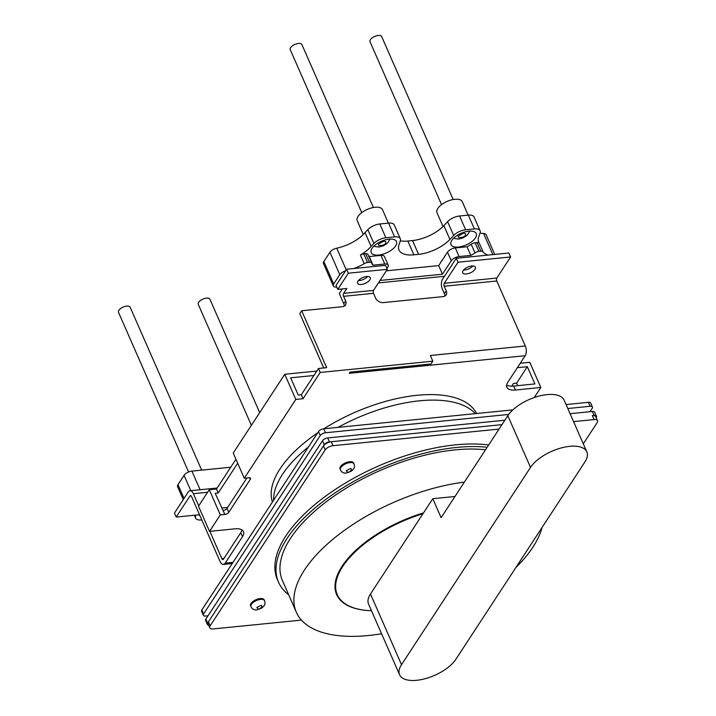 <?xml version="1.0" encoding="UTF-8"?>
<svg xmlns="http://www.w3.org/2000/svg" width="716" height="716" viewBox="0 0 716 716"><rect width="100%" height="100%" fill="white"/><g stroke="black" fill="none" stroke-linecap="round" stroke-linejoin="round"><path stroke-width="1.07" d="M308.444 446.963A111.338 51.239 156.3 0 0 282.417 474.466A111.338 51.239 156.3 0 0 273.601 500.251M272.42 502.059A111.338 51.239 -23.7 0 1 280.001 468.953A111.338 51.239 -23.7 0 1 317.689 432.831M463.163 270.567A6.892 3.168 -23.7 0 1 469.75 266.37A6.892 3.168 -23.7 0 1 475.37 267.211A6.892 3.168 -23.7 0 1 474.95 269.386A6.892 3.168 -23.7 0 1 468.362 273.584A6.892 3.168 -23.7 0 1 462.751 272.751A6.892 3.168 -23.7 0 1 463.163 270.567M358.018 281.093A6.892 3.168 -23.7 0 1 364.605 276.895A6.892 3.168 -23.7 0 1 370.217 277.727A6.892 3.168 -23.7 0 1 369.796 279.911A6.892 3.168 -23.7 0 1 363.218 284.109A6.892 3.168 -23.7 0 1 357.597 283.276A6.892 3.168 -23.7 0 1 358.018 281.093M313.903 375.497L290.66 377.815L298.232 395.062L301.311 394.749L318.486 368.489L326.648 367.666L301.669 310.78L299.834 313.59L323.704 367.961M506.651 384.984A15.904 7.321 156.3 0 0 513.703 386.058L534.915 383.928L527.343 366.69L516.567 383.185L517.65 385.664M209.886 531.344L221.888 558.677A2.121 1.083 84.3 0 0 222.9 559.572A2.121 1.083 84.3 0 0 223.446 559.178L240.773 532.677A15.904 7.321 156.3 0 0 241.963 529.912M223.106 510.463A3.177 1.468 156.3 0 0 227.026 508.36L228.762 512.325A3.177 1.468 -23.7 0 1 224.842 514.428L215.176 493.261L218.255 492.957L216.518 488.992L209.26 489.717L220.313 514.885L209.528 531.379L198.484 506.203L209.26 489.717M227.026 508.36L246.895 477.975M343.626 293.381L373.546 290.383L387.32 269.314L348.343 273.208L337.755 289.398L346.821 288.494L343.626 293.381A2.121 1.083 -95.7 0 0 343.59 296.326L345.631 300.98A6.363 4.618 -146.8 0 1 345.515 305.007A6.363 4.618 -146.8 0 1 342.463 306.699L301.669 310.78M318.486 368.489L320.231 372.454L432.813 361.186L430.316 355.494L525.311 345.989L496.779 280.994A2.121 1.083 84.3 0 1 496.823 278.05L510.598 256.972L508.861 253.008L456.289 258.27L458.025 262.235L444.251 283.312A2.121 1.083 -95.7 0 0 444.206 286.257L446.247 290.911A6.363 4.618 -146.8 0 1 446.131 294.938A6.363 4.618 -146.8 0 1 443.079 296.621L383.257 302.608A6.363 4.618 -146.8 0 1 375.542 297.981L373.501 293.327L343.59 296.326M301.311 394.749L303.056 398.714L320.231 372.454M303.056 398.714L295.798 399.439L244.281 478.234L248.81 477.787A3.177 1.468 -23.7 0 1 250.528 478.333A3.177 1.468 -23.7 0 1 250.332 479.344L249.651 477.796M228.762 512.325L250.332 479.344M227.634 507.429L221.656 508.029M198.699 505.863L193.356 493.682A6.999 3.58 -95.7 0 0 190.017 490.755A6.999 3.58 -95.7 0 0 188.219 492.026L174.444 513.095L176.181 517.059L189.964 495.991A2.121 1.083 84.3 0 1 190.51 495.606A2.121 1.083 84.3 0 1 191.521 496.492L220.045 561.487A6.999 3.58 -95.7 0 0 223.383 564.423A6.999 3.58 -95.7 0 0 225.182 563.152L242.518 536.642A15.904 7.321 -23.7 0 0 243.485 531.603A15.904 7.321 -23.7 0 0 234.911 528.838L209.528 531.379M517.337 367.693L527.343 366.69M513.703 386.058L515.448 390.023L540.822 387.481L529.777 362.305L520.237 363.263M515.448 390.023A15.904 7.321 -23.7 0 1 506.874 387.249A15.904 7.321 -23.7 0 1 507.841 382.219L525.177 355.709A6.999 3.58 -95.7 0 0 525.311 345.989M344.235 306.171A6.363 4.618 33.2 0 0 343.796 303.79L339.25 293.444L341.21 290.902A6.999 3.58 84.3 0 1 341.89 289.416L342.185 288.951M444.851 296.102A6.363 4.618 33.2 0 0 444.412 293.721L442.372 289.067A6.999 3.58 84.3 0 1 442.506 279.347L456.289 258.27M475.281 413.642A111.338 51.239 156.3 0 0 338.033 427.371M373.546 290.383A2.121 1.083 -95.7 0 0 373.501 293.327M387.32 269.314L385.584 265.35L346.607 269.243L348.343 273.208M432.813 361.186L430.969 363.996L350.115 372.087L349.319 373.305L525.177 355.709M323.838 428.795A111.338 51.239 -23.7 0 1 476.579 413.508M224.842 514.428L220.313 514.885M534.252 397.541L540.822 387.481M316.803 371.067L284.753 374.271L295.798 399.439M237.694 463.234L218.255 492.957M244.281 478.234L233.228 453.067L284.753 374.271M216.518 488.992L235.949 459.269M176.181 517.059L199.522 514.732M511.743 386.157L513.479 383.49L516.567 383.185M463.574 270.022A6.892 3.168 156.3 0 0 472.802 265.976A6.892 3.168 -23.7 0 1 463.574 270.022M458.025 262.235L510.598 256.972M337.755 289.398L336.019 285.433L346.607 269.243M358.43 280.547A6.892 3.168 156.3 0 0 367.648 276.492A6.892 3.168 -23.7 0 1 358.43 280.547M230.749 467.226L191.906 471.11A6.363 2.927 156.3 0 0 184.066 475.326L177.971 484.651A6.363 2.927 156.3 0 0 177.586 486.665L183.269 499.607M201.796 519.914L201.357 519.959A10.606 4.878 -23.7 0 1 195.638 518.115A10.606 4.878 -23.7 0 1 195.638 516.057L195.96 515.081M204.758 469.83A13.783 6.346 156.3 0 0 201.76 470.126M200.212 516.299A13.783 6.346 -23.7 0 1 199.487 515.287A13.783 6.346 -23.7 0 1 199.308 514.75M259.684 412.604L209.913 299.216A6.363 2.927 156.3 0 0 204.731 298.447A6.363 2.927 156.3 0 0 198.654 302.322A6.363 2.927 156.3 0 0 198.26 304.336L251.37 425.322M201.67 470.135L130.142 307.2A6.363 2.927 156.3 0 0 124.96 306.43A6.363 2.927 156.3 0 0 118.883 310.305A6.363 2.927 156.3 0 0 118.498 312.319L188.585 471.987M388.385 223.115L382.478 209.663A13.783 6.346 156.3 0 0 371.237 207.998A13.783 6.346 156.3 0 0 358.072 216.384A13.783 6.346 156.3 0 0 357.23 220.743L363.272 234.508M468.148 215.131L462.25 201.679A13.783 6.346 156.3 0 0 451.008 200.015A13.783 6.346 156.3 0 0 437.843 208.401A13.783 6.346 156.3 0 0 437.002 212.768L443.016 226.471M372.069 248.282A13.783 6.346 -23.7 0 1 385.244 239.887A13.783 6.346 -23.7 0 1 396.476 241.56A13.783 6.346 -23.7 0 1 395.635 245.919A13.783 6.346 -23.7 0 1 382.469 254.314A13.783 6.346 -23.7 0 1 371.228 252.641A13.783 6.346 -23.7 0 1 372.069 248.282M451.841 240.299A13.783 6.346 -23.7 0 1 465.006 231.903A13.783 6.346 -23.7 0 1 476.247 233.577A13.783 6.346 -23.7 0 1 475.406 237.936A13.783 6.346 -23.7 0 1 462.241 246.331A13.783 6.346 -23.7 0 1 450.999 244.657A13.783 6.346 -23.7 0 1 451.841 240.299M365.044 232.584L371.103 246.376L373.904 243.44A10.606 4.878 -23.7 0 1 385.879 237.766L394.606 236.889A10.606 4.878 -23.7 0 1 400.325 238.741L394.274 224.94A10.606 4.878 156.3 0 0 388.555 223.097L379.829 223.974A10.606 4.878 156.3 0 0 367.845 229.648L365.044 232.584A28.13 12.942 -23.7 0 1 336.735 248.192A6.363 2.927 156.3 0 0 329.942 252.238L323.865 261.537A6.363 2.927 156.3 0 0 323.471 263.551L333.316 285.961A6.363 2.927 -23.7 0 1 333.701 283.957L339.787 274.649A6.363 2.927 -23.7 0 1 345.542 270.872M443.857 225.612L449.908 239.404L453.675 235.457A10.606 4.878 -23.7 0 1 465.651 229.782L474.377 228.905A10.606 4.878 -23.7 0 1 480.096 230.758L474.037 216.966A10.606 4.878 156.3 0 0 468.327 215.113L459.6 215.99A10.606 4.878 156.3 0 0 447.616 221.665L443.857 225.612A27.566 12.691 -23.7 0 1 412.514 240.567L407.834 241.032A27.566 12.691 -23.7 0 1 400.307 240.862M494.738 254.422L486.039 234.615A6.363 2.927 156.3 0 0 483.577 233.479A28.085 12.924 -23.7 0 1 479.997 233.112M336.735 287.071A6.363 2.927 -23.7 0 1 333.316 285.961M371.103 246.376A28.13 12.942 -23.7 0 1 360.399 255.057A4.242 1.951 -23.7 0 1 363.755 253.911L365.652 253.715A4.242 1.951 -23.7 0 1 367.943 254.457A4.242 1.951 -23.7 0 1 367.997 254.61M386.944 268.446L387.812 267.122A6.363 2.927 156.3 0 0 388.197 265.108A6.363 2.927 156.3 0 0 384.769 263.998L373.036 265.171A15.904 7.321 -23.7 0 1 371.971 263.801A15.904 7.321 -23.7 0 1 371.774 263.228A4.242 1.951 156.3 0 0 371.729 263.076A4.242 1.951 156.3 0 0 369.438 262.333L367.541 262.53A4.242 1.951 156.3 0 0 364.184 263.676A28.13 12.942 -23.7 0 1 353.892 268.518M400.325 238.741A10.606 4.878 -23.7 0 1 400.334 240.791L398.955 244.881A27.566 12.691 -23.7 0 0 399.036 250.027A27.566 12.691 -23.7 0 0 413.893 254.824L418.574 254.359L412.514 240.567M449.908 239.404A27.566 12.691 -23.7 0 1 418.574 254.359M480.096 230.758A10.606 4.878 -23.7 0 1 480.096 232.807L479.067 235.886A28.085 12.924 -23.7 0 0 478.744 242.214A28.085 12.924 -23.7 0 0 479.264 243.163A4.242 1.951 -23.7 0 0 477.062 242.572L475.111 242.76A4.242 1.951 -23.7 0 0 471.2 244.281L474.985 252.9A15.904 7.321 -23.7 0 1 470.824 255.388L459.099 256.561A6.363 2.927 156.3 0 0 451.259 260.767L442.479 274.21L380.035 280.457M488.052 255.093A28.085 12.924 -23.7 0 1 483.049 251.781A4.242 1.951 156.3 0 0 480.848 251.191L478.897 251.388A4.242 1.951 156.3 0 0 474.985 252.9M444.502 276.286L378.433 282.901M368.525 255.773A15.904 7.321 156.3 0 0 369.25 256.552L380.984 255.379A6.363 2.927 -23.7 0 1 384.411 256.489L388.197 265.108M386.327 270.827L438.693 265.591L447.482 252.148A6.363 2.927 -23.7 0 1 455.313 247.942L467.038 246.769A15.904 7.321 156.3 0 0 471.2 244.281M369.25 256.552L373.036 265.171M442.479 274.21L438.693 265.591M470.824 255.388L467.038 246.769M373.421 207.497L301.892 44.553A6.363 2.927 156.3 0 0 296.701 43.783A6.363 2.927 156.3 0 0 290.624 47.659A6.363 2.927 156.3 0 0 290.24 49.672L361.768 212.607M453.183 199.513L381.664 36.57A6.363 2.927 156.3 0 0 376.473 35.8A6.363 2.927 156.3 0 0 370.396 39.675A6.363 2.927 156.3 0 0 370.011 41.689L441.539 204.624M508.682 414.439L325.449 432.768A4.242 1.951 156.3 0 0 320.222 435.579L203.595 613.934A4.242 1.951 156.3 0 0 203.344 615.277A4.242 1.951 156.3 0 0 205.626 616.02L208.052 615.769M589.984 411.7L592.168 408.362A4.242 1.951 156.3 0 0 592.427 407.019A4.242 1.951 156.3 0 0 590.136 406.285L567.806 408.523M512.844 409.883L323.704 428.803A4.242 1.951 156.3 0 0 318.486 431.614L201.858 609.969A4.242 1.951 156.3 0 0 201.599 611.312L203.344 615.277M592.427 407.019L590.682 403.054A4.242 1.951 156.3 0 0 588.4 402.32L566.061 404.558M301.445 620.101L213.189 628.934A6.363 2.927 -23.7 0 1 209.761 627.834A6.363 2.927 -23.7 0 1 210.146 625.82L325.18 449.908A6.363 2.927 -23.7 0 1 333.012 445.692L331.275 441.727L501.943 424.651L329.458 441.906A4.242 1.951 156.3 0 0 324.232 444.717L207.613 623.072A4.242 1.951 156.3 0 0 207.354 624.415A4.242 1.951 156.3 0 0 208.58 625.14M596.142 417.562L596.177 417.5A4.242 1.951 156.3 0 0 596.437 416.157A4.242 1.951 156.3 0 0 594.146 415.423L592.338 415.602A6.363 2.927 156.3 0 1 595.766 416.712L597.502 420.677A6.363 2.927 -23.7 0 1 597.117 422.691L583.298 443.822M504.843 420.22L327.722 437.941A4.242 1.951 156.3 0 0 322.495 440.752L205.868 619.107A4.242 1.951 156.3 0 0 205.608 620.45L207.354 624.415M596.437 416.157L594.692 412.192A4.242 1.951 156.3 0 0 592.409 411.458L570.079 413.696M367.165 610.48A89.598 41.233 -23.7 0 1 336.645 594.575A89.598 41.233 -23.7 0 1 342.096 566.231A89.598 41.233 -23.7 0 1 423.523 512.889M288.709 594.844A137.848 63.438 -23.7 0 1 278.542 582.251A137.848 63.438 -23.7 0 1 286.928 538.629A137.848 63.438 -23.7 0 1 487.157 447.258M278.542 582.251L277.414 579.665A137.848 63.438 -23.7 0 1 285.791 536.042A137.848 63.438 -23.7 0 1 488.652 444.985M464.362 482.128A133.606 61.487 156.3 0 0 304.479 569.99A133.606 61.487 156.3 0 0 296.352 612.261A133.606 61.487 156.3 0 0 381.574 633.741M515.815 567.618A133.606 61.487 156.3 0 0 532.91 547.131A133.606 61.487 156.3 0 0 542.084 527.441M485.502 449.8A133.606 61.487 156.3 0 0 290.553 538.271A133.606 61.487 156.3 0 0 282.426 580.542L296.352 612.261M331.275 441.727A6.363 2.927 156.3 0 0 323.435 445.934L208.41 621.855A6.363 2.927 156.3 0 0 208.025 623.86L209.761 627.834M333.012 445.692L499.052 429.081M573.561 421.626L594.074 419.567A6.363 2.927 -23.7 0 1 597.502 420.677M454.964 496.492L432.786 498.712L422.986 513.703A89.07 40.991 156.3 0 0 342.704 566.526A89.07 40.991 156.3 0 0 337.29 594.71A89.07 40.991 156.3 0 0 371.47 610.73M586.843 451.885L564.136 400.163A31.808 14.642 156.3 0 0 538.208 396.306A31.808 14.642 156.3 0 0 507.814 415.674L530.52 467.396A31.808 14.642 156.3 0 1 560.914 448.028A31.808 14.642 156.3 0 1 586.843 451.885A31.808 14.642 156.3 0 1 584.909 461.954L455.895 659.239A31.808 14.642 -23.7 0 1 425.51 678.607A31.808 14.642 -23.7 0 1 399.573 674.749A31.808 14.642 -23.7 0 1 401.515 664.69L370.485 594.003L422.986 513.703M399.573 674.749L368.552 604.062A31.808 14.642 -23.7 0 1 370.485 594.003M530.52 467.396L401.515 664.69M507.814 415.674L441.119 517.677L432.786 498.712M250.582 605.808A7.42 3.419 -23.7 0 1 251.03 603.463A7.42 3.419 -23.7 0 1 258.118 598.943A7.42 3.419 -23.7 0 1 264.168 599.838L264.553 600.706A7.42 3.419 -23.7 0 0 260.552 599.408A7.42 3.419 -23.7 0 0 251.405 604.322A7.42 3.419 -23.7 0 0 250.958 606.667L250.582 605.808M340.046 468.989A7.42 3.419 -23.7 0 1 340.494 466.635A7.42 3.419 -23.7 0 1 347.591 462.115A7.42 3.419 -23.7 0 1 353.641 463.019L354.017 463.878A7.42 3.419 -23.7 0 0 350.017 462.59A7.42 3.419 -23.7 0 0 340.879 467.503A7.42 3.419 -23.7 0 0 340.422 469.848L340.046 468.989M496.779 280.994L444.206 286.257M242.518 536.642L240.773 532.677M221.888 558.677L223.902 558.48M343.796 303.79L345.631 300.98M444.412 293.721L446.247 290.911M444.251 283.312L496.823 278.05M225.182 563.152L232.986 562.364M191.118 495.875L189.964 495.991M193.356 493.682L207.604 492.259M195.638 516.057L195.235 515.153M184.021 498.443L177.971 484.651M190.805 490.675L184.066 475.326M200.086 489.744L191.906 471.11M333.701 283.957L323.865 261.537M339.787 274.649L329.942 252.238M346.231 269.816L336.735 248.192M360.399 255.057L364.184 263.676M373.904 243.44L367.845 229.648M385.879 237.766L379.829 223.974M394.606 236.889L388.555 223.097M407.834 241.032L413.893 254.824M453.675 235.457L447.616 221.665M465.651 229.782L459.6 215.99M474.377 228.905L468.327 215.113M483.577 233.479L492.85 254.61M483.049 251.781L479.264 243.163M367.541 262.53L363.755 253.911M477.062 242.572L480.848 251.191M365.652 253.715L369.438 262.333M384.769 263.998L380.984 255.379M451.259 260.767L447.482 252.148M459.099 256.561L455.313 247.942M478.897 251.388L475.111 242.76M385.62 243.145C385.056 245.704 375.963 246.617 378.907 243.816L383.74 241.22C385.673 241.158 386.3 241.802 385.62 243.145M465.391 235.161C464.827 237.73 455.734 238.634 458.679 235.833L463.512 233.237C465.445 233.174 466.062 233.819 465.391 235.161M203.595 613.934L201.858 609.969M320.222 435.579L318.486 431.614M325.449 432.768L323.704 428.803M590.136 406.285L588.4 402.32M207.613 623.072L205.868 619.107M324.232 444.717L322.495 440.752M329.458 441.906L327.722 437.941M594.146 415.423L592.409 411.458M210.146 625.82L208.41 621.855M325.18 449.908L323.435 445.934M594.074 419.567L592.338 415.602M260.463 605.593C263.873 604.689 260.839 609.325 258.225 609.012L256.802 607.562L260.463 605.593M349.927 468.774C353.337 467.861 350.312 472.497 347.69 472.193L346.275 470.734L349.927 468.774M232.217 563.537L223.383 564.423M217.136 488.035L190.017 490.755M195.638 518.115L194.376 515.243M371.729 263.076L367.943 254.457M373.707 246.295L378.71 247.074L383.32 245.874L387.365 243.252L390.13 239.081M453.479 238.312L458.482 239.09L463.082 237.891L467.136 235.269L469.893 231.098M337.29 594.71L335.33 590.261M250.958 606.667C252.157 609.182 254.198 610.229 257.08 609.826L261.77 608.09C263.631 606.157 266.021 605.056 264.553 600.706M340.422 469.848C341.621 472.354 343.662 473.41 346.544 473.007L351.234 471.271C353.104 469.329 355.485 468.237 354.017 463.878"/></g></svg>
